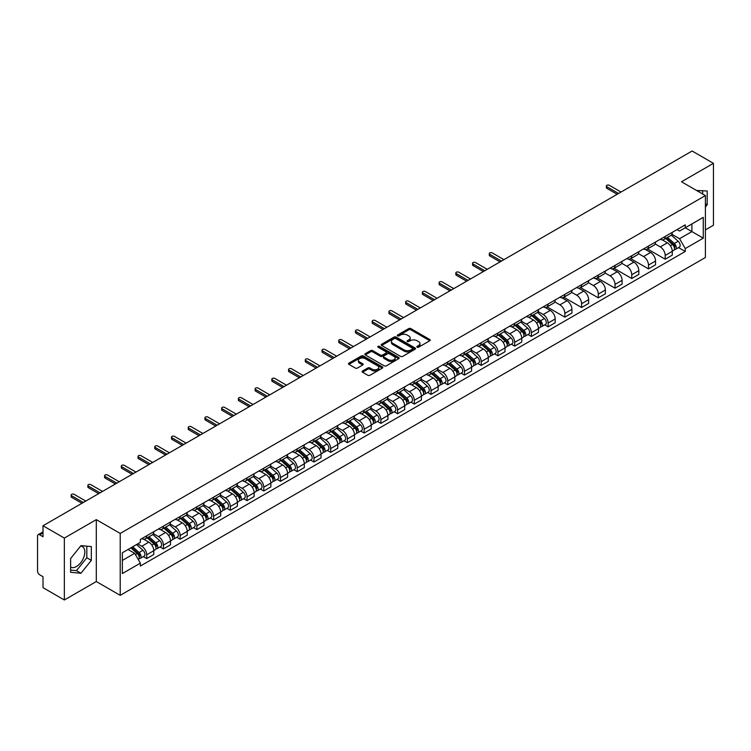 <?xml version="1.0" encoding="UTF-8"?>
<svg xmlns="http://www.w3.org/2000/svg" width="751" height="751" viewBox="0 0 751 751"><rect width="100%" height="100%" fill="white"/><g stroke="black" fill="none" stroke-linecap="round" stroke-linejoin="round"><path stroke-width="1.13" d="M417.134 347.197A1.042 0.601 0 0 0 418.607 347.197L429.788 340.738A1.493 0.864 0 0 0 430.22 340.137A1.493 0.864 0 0 0 429.788 339.527L410.844 328.591A1.493 0.864 0 0 0 408.741 328.591L397.551 335.049A1.042 0.601 0 0 0 399.025 335.894L400.48 335.059A4.759 2.751 0 0 1 407.211 335.059L408.788 335.969A4.759 2.751 0 0 1 410.187 337.912A4.759 2.751 0 0 1 408.788 339.865L407.342 340.701A1.042 0.601 0 0 0 408.816 341.545L410.262 340.71A4.759 2.751 0 0 1 417.002 340.71L418.579 341.621A4.759 2.751 0 0 1 419.969 343.564A4.759 2.751 0 0 1 418.579 345.507L417.134 346.342A1.042 0.601 0 0 0 417.134 347.197L417.134 346.342M696.628 190.51A11.828 6.825 -60 0 1 698.242 191.036A11.828 6.825 -60 0 1 699.5 192.172M80.639 546.061A11.828 6.825 -60 0 1 82.385 546.597A11.828 6.825 -60 0 1 84.196 556.078A11.828 6.825 -60 0 1 76.471 566.498A11.828 6.825 -60 0 1 70.622 567.127M362.536 371.003A1.493 0.864 0 0 0 362.104 371.604A1.493 0.864 0 0 0 362.536 372.214L367.849 375.284A1.493 0.864 0 0 0 369.952 375.284L382.372 368.112A1.493 0.864 0 0 0 382.813 367.511A1.493 0.864 0 0 0 382.372 366.901L363.428 355.965A1.493 0.864 0 0 0 361.325 355.965L348.905 363.137A1.493 0.864 0 0 0 348.473 363.737A1.493 0.864 0 0 0 348.905 364.348L355.326 368.056A1.493 0.864 0 0 0 357.429 368.056L362.752 364.986A1.493 0.864 0 0 0 363.184 364.376A1.493 0.864 0 0 0 362.752 363.766L359.56 361.935A3.98 2.3 0 0 1 358.396 360.311A3.98 2.3 0 0 1 360.855 358.18A3.98 2.3 0 0 1 365.193 358.678L377.669 365.878A3.98 2.3 0 0 1 378.833 367.511A3.98 2.3 0 0 1 376.373 369.633A3.98 2.3 0 0 1 372.036 369.135L369.952 367.934A1.493 0.864 0 0 0 367.849 367.934L362.536 371.003L362.536 372.214L367.849 369.173L367.849 367.934M120.216 533.445L96.306 519.636L64.351 538.082L43.014 525.766L692.112 151.017L713.45 163.333L681.495 181.78L705.405 195.579L120.216 533.445L120.216 595.346L705.405 257.49L705.405 195.579M400.583 356.387A1.493 0.864 0 0 0 402.686 356.387L415.106 349.215A1.493 0.864 0 0 0 415.538 348.614A1.493 0.864 0 0 0 415.106 348.004L396.162 337.068A1.493 0.864 0 0 0 394.059 337.068L381.639 344.24A1.493 0.864 0 0 0 381.198 344.84A1.493 0.864 0 0 0 381.639 345.451L400.583 356.387M378.42 347.422A1.042 0.601 0 0 1 379.48 347.572L379.48 346.333L398.743 357.448A1.493 0.864 0 0 1 399.175 358.058A1.493 0.864 0 0 1 398.743 358.668L386.324 365.84A1.493 0.864 0 0 1 384.221 365.84L365.277 354.894L365.277 353.683A1.493 0.864 0 0 0 364.836 354.294A1.493 0.864 0 0 0 365.277 354.894M365.277 353.683L370.59 350.614A1.493 0.864 0 0 1 372.693 350.614L380.372 355.054A1.493 0.864 0 0 0 382.484 355.054L386.005 353.017A1.493 0.864 0 0 0 386.446 352.407A1.493 0.864 0 0 0 386.005 351.797L378.006 347.178A1.042 0.601 0 0 1 379.48 346.333M64.351 538.082L64.351 599.983L43.014 587.667L43.014 576.712L39.69 574.797A3.032 1.755 -120 0 1 37.55 571.079L37.55 536.045A3.032 1.755 -120 0 1 38.179 534.656L43.014 531.858M705.405 229.881L713.45 225.234L713.45 163.333M64.351 599.983L96.306 581.537L120.216 595.346M43.014 525.766L43.014 536.721L39.69 534.806A3.032 1.755 -120 0 0 38.179 534.656M665.198 236.434A6.975 4.027 60 0 1 663.762 239.569L670.831 235.485A6.975 4.027 -120 0 0 672.276 232.35M655.163 243.953L660.27 246.901A6.975 4.027 60 0 1 665.198 255.443L672.276 251.36A6.975 4.027 -120 0 0 667.348 242.817L662.279 239.888M672.276 251.36L672.276 255.133L665.198 259.217L647.465 248.975M663.762 239.569A6.975 4.027 60 0 1 660.326 239.25M665.198 255.443L665.198 259.217M648.479 246.093A6.975 4.027 60 0 1 647.033 249.229L654.112 245.136A6.975 4.027 -120 0 0 655.548 242.01M630.737 258.635L648.479 268.877L655.548 264.793L655.548 261.01A6.975 4.027 -120 0 0 650.619 252.467L645.56 249.548M647.033 249.229A6.975 4.027 60 0 1 643.598 248.91M638.434 253.603L643.541 256.56A6.975 4.027 60 0 1 648.479 265.103L648.479 268.877M631.751 255.753A6.975 4.027 60 0 1 630.305 258.879L637.383 254.796A6.975 4.027 -120 0 0 638.829 251.669M614.008 268.285L631.751 278.527L638.829 274.444L638.829 270.67A6.975 4.027 -120 0 0 633.891 262.127L628.831 259.208M630.305 258.879A6.975 4.027 60 0 1 626.869 258.569M621.706 263.263L626.822 266.211A6.975 4.027 60 0 1 631.751 274.753L631.751 278.527M615.022 265.403A6.975 4.027 60 0 1 613.576 268.539L620.655 264.455A6.975 4.027 -120 0 0 622.1 261.32M597.289 277.945L615.022 288.187L622.1 284.103L622.1 280.33A6.975 4.027 -120 0 0 617.172 271.787L612.103 268.858M613.576 268.539A6.975 4.027 60 0 1 610.15 268.22M604.977 272.923L610.094 275.87A6.975 4.027 60 0 1 615.022 284.413L615.022 288.187M598.294 275.063A6.975 4.027 60 0 1 596.857 278.199L603.926 274.106A6.975 4.027 -120 0 0 605.372 270.98M580.561 287.605L598.303 297.847L605.372 293.763L605.372 289.98A6.975 4.027 -120 0 0 600.443 281.437L595.374 278.518M596.857 278.199A6.975 4.027 60 0 1 593.421 277.879M588.258 282.573L593.365 285.53A6.975 4.027 60 0 1 598.303 294.073L598.303 297.847M581.574 284.723A6.975 4.027 60 0 1 580.129 287.849L587.207 283.765A6.975 4.027 -120 0 0 588.653 280.639M563.832 297.255L581.574 307.497L588.653 303.413L588.653 299.64A6.975 4.027 -120 0 0 583.715 291.097L578.655 288.177M580.129 287.849A6.975 4.027 60 0 1 576.693 287.539M571.53 292.233L576.637 295.181A6.975 4.027 60 0 1 581.574 303.723L581.574 307.497M564.846 294.383A6.975 4.027 60 0 1 563.4 297.509L570.478 293.425A6.975 4.027 -120 0 0 571.924 290.29M547.103 306.915L564.846 317.157L571.924 313.073L571.924 309.299A6.975 4.027 -120 0 0 566.986 300.757L561.926 297.828M563.4 297.509A6.975 4.027 60 0 1 559.964 297.199M554.801 301.893L559.917 304.84A6.975 4.027 60 0 1 564.846 313.383L564.846 317.157M548.117 304.033A6.975 4.027 60 0 1 546.672 307.168L553.75 303.085A6.975 4.027 -120 0 0 555.196 299.949M544.728 324.854L548.117 326.816L555.196 322.733L555.196 318.95A6.975 4.027 -120 0 0 550.267 310.407L545.198 307.488M546.672 307.168A6.975 4.027 60 0 1 543.245 306.849M538.082 311.543L543.189 314.5A6.975 4.027 60 0 1 548.117 323.043L548.117 326.816M531.398 313.693A6.975 4.027 60 0 1 529.953 316.819L537.031 312.735A6.975 4.027 -120 0 0 538.467 309.609M528 334.514L531.398 336.467L538.467 332.383L538.467 328.609A6.975 4.027 -120 0 0 533.539 320.067L528.469 317.147M529.953 316.819A6.975 4.027 60 0 1 526.517 316.509M521.354 321.203L526.46 324.15A6.975 4.027 60 0 1 531.398 332.693L531.398 336.467M514.67 323.352A6.975 4.027 60 0 1 513.224 326.478L520.302 322.395A6.975 4.027 -120 0 0 521.748 319.259M511.271 344.165L514.67 346.127L521.748 342.043L521.748 338.269A6.975 4.027 -120 0 0 516.81 329.727L511.75 326.798M513.224 326.478A6.975 4.027 60 0 1 509.788 326.169M504.625 330.862L509.732 333.81A6.975 4.027 60 0 1 514.67 342.353L514.67 346.127M497.941 333.003A6.975 4.027 60 0 1 496.495 336.138L503.574 332.055A6.975 4.027 -120 0 0 505.019 328.919M494.552 353.824L497.941 355.786L505.019 351.703L505.019 347.92A6.975 4.027 -120 0 0 500.091 339.377L495.022 336.457M496.495 336.138A6.975 4.027 60 0 1 493.06 335.819M487.897 340.513L493.013 343.47A6.975 4.027 60 0 1 497.941 352.012L497.941 355.786M481.213 342.663A6.975 4.027 60 0 1 479.776 345.789L486.845 341.705A6.975 4.027 -120 0 0 488.291 338.579M477.824 363.484L481.213 365.437L488.291 361.353L488.291 357.579A6.975 4.027 -120 0 0 483.362 349.037L478.293 346.117M479.776 345.789A6.975 4.027 60 0 1 476.341 345.479M471.177 350.173L476.284 353.12A6.975 4.027 60 0 1 481.213 361.663L481.213 365.437M464.493 352.322A6.975 4.027 60 0 1 463.048 355.448L470.126 351.365A6.975 4.027 -120 0 0 471.562 348.229M461.095 373.134L464.493 375.096L471.572 371.013L471.572 367.239A6.975 4.027 -120 0 0 466.634 358.696L461.574 355.767M463.048 355.448A6.975 4.027 60 0 1 459.612 355.139M454.449 359.832L459.556 362.78A6.975 4.027 60 0 1 464.493 371.323L464.493 375.096M447.765 361.973A6.975 4.027 60 0 1 446.319 365.108L453.397 361.024A6.975 4.027 -120 0 0 454.843 357.889M444.376 382.794L447.765 384.756L454.843 380.673L454.843 376.889A6.975 4.027 -120 0 0 449.905 368.347L444.845 365.427M446.319 365.108A6.975 4.027 60 0 1 442.883 364.789M437.72 369.483L442.837 372.44A6.975 4.027 60 0 1 447.765 380.982L447.765 384.756M431.036 371.632A6.975 4.027 60 0 1 429.591 374.758L436.669 370.675A6.975 4.027 -120 0 0 438.115 367.549M427.648 392.454L431.036 394.406L438.115 390.323L438.115 386.549A6.975 4.027 -120 0 0 433.186 378.006L428.117 375.087M429.591 374.758A6.975 4.027 60 0 1 426.164 374.449M420.992 379.142L426.108 382.09A6.975 4.027 60 0 1 431.036 390.633L431.036 394.406M414.308 381.292A6.975 4.027 60 0 1 412.872 384.418L419.94 380.335A6.975 4.027 -120 0 0 421.386 377.199M410.919 402.114L414.317 404.066L421.386 399.983L421.386 396.209A6.975 4.027 -120 0 0 416.458 387.666L411.388 384.737M412.872 384.418A6.975 4.027 60 0 1 409.436 384.108M404.273 388.802L409.379 391.75A6.975 4.027 60 0 1 414.317 400.292L414.317 404.066M397.589 390.942A6.975 4.027 60 0 1 396.143 394.078L403.221 389.994A6.975 4.027 -120 0 0 404.667 386.859M394.191 411.764L397.589 413.726L404.667 409.642L404.667 405.859A6.975 4.027 -120 0 0 399.729 397.317L394.669 394.397M396.143 394.078A6.975 4.027 60 0 1 392.707 393.759M387.544 398.452L392.651 401.41A6.975 4.027 60 0 1 397.589 409.952L397.589 413.726M380.86 400.602A6.975 4.027 60 0 1 379.415 403.728L386.493 399.645A6.975 4.027 -120 0 0 387.938 396.519M377.471 421.424L380.86 423.386L387.938 419.293L387.938 415.519A6.975 4.027 -120 0 0 383.001 406.976L377.941 404.057M379.415 403.728A6.975 4.027 60 0 1 375.979 403.418M370.816 408.112L375.932 411.06A6.975 4.027 60 0 1 380.86 419.602L380.86 423.386M364.132 410.262A6.975 4.027 60 0 1 362.686 413.388L369.764 409.304A6.975 4.027 -120 0 0 371.21 406.169M360.743 431.083L364.132 433.036L371.21 428.952L371.21 425.179A6.975 4.027 -120 0 0 366.281 416.636L361.212 413.707M362.686 413.388A6.975 4.027 60 0 1 359.26 413.078M354.096 417.772L359.203 420.72A6.975 4.027 60 0 1 364.132 429.262L364.132 433.036M347.413 419.912A6.975 4.027 60 0 1 345.967 423.048L353.045 418.964A6.975 4.027 -120 0 0 354.481 415.829M344.014 440.734L347.413 442.696L354.481 438.612L354.481 434.829A6.975 4.027 -120 0 0 349.553 426.286L344.484 423.367M345.967 423.048A6.975 4.027 60 0 1 342.531 422.729M337.368 427.422L342.475 430.379A6.975 4.027 60 0 1 347.413 438.922L347.413 442.696M330.684 429.572A6.975 4.027 60 0 1 329.238 432.698L336.317 428.614A6.975 4.027 -120 0 0 337.762 425.488M327.286 450.393L330.684 452.355L337.762 448.263L337.762 444.489A6.975 4.027 -120 0 0 332.824 435.946L327.765 433.027M329.238 432.698A6.975 4.027 60 0 1 325.803 432.388M320.639 437.082L325.756 440.03A6.975 4.027 60 0 1 330.684 448.572L330.684 452.355M313.956 439.232A6.975 4.027 60 0 1 312.51 442.358L319.588 438.274A6.975 4.027 -120 0 0 321.034 435.139M310.567 460.053L313.956 462.006L321.034 457.922L321.034 454.148A6.975 4.027 -120 0 0 316.105 445.606L311.036 442.677M312.51 442.358A6.975 4.027 60 0 1 309.083 442.048M303.911 446.742L309.027 449.689A6.975 4.027 60 0 1 313.956 458.232L313.956 462.006M297.227 448.882A6.975 4.027 60 0 1 295.791 452.018L302.86 447.934A6.975 4.027 -120 0 0 304.305 444.799M293.838 469.704L297.227 471.666L304.305 467.582L304.305 463.799A6.975 4.027 -120 0 0 299.377 455.256L294.308 452.337M295.791 452.018A6.975 4.027 60 0 1 292.355 451.698M287.192 456.392L292.299 459.349A6.975 4.027 60 0 1 297.227 467.892L297.227 471.666M280.508 458.542A6.975 4.027 60 0 1 279.062 461.668L286.14 457.584A6.975 4.027 -120 0 0 287.577 454.458M277.11 479.363L280.508 481.325L287.586 477.232L287.586 473.459A6.975 4.027 -120 0 0 282.648 464.916L277.588 461.996M279.062 461.668A6.975 4.027 60 0 1 275.626 461.358M270.463 466.052L275.57 469A6.975 4.027 60 0 1 280.508 477.542L280.508 481.325M263.779 468.202A6.975 4.027 60 0 1 262.334 471.328L269.412 467.244A6.975 4.027 -120 0 0 270.858 464.109M260.39 489.023L263.779 490.976L270.858 486.892L270.858 483.118A6.975 4.027 -120 0 0 265.92 474.576L260.86 471.647M262.334 471.328A6.975 4.027 60 0 1 258.898 471.018M253.735 475.712L258.851 478.659A6.975 4.027 60 0 1 263.779 487.202L263.779 490.976M247.051 477.852A6.975 4.027 60 0 1 245.605 480.987L252.683 476.904A6.975 4.027 -120 0 0 254.129 473.768M243.662 498.673L247.051 500.635L254.129 496.552L254.129 492.769A6.975 4.027 -120 0 0 249.201 484.226L244.131 481.307M245.605 480.987A6.975 4.027 60 0 1 242.179 480.668M237.006 485.362L242.122 488.319A6.975 4.027 60 0 1 247.051 496.862L247.051 500.635M230.332 487.512A6.975 4.027 60 0 1 228.886 490.638L235.955 486.554A6.975 4.027 -120 0 0 237.4 483.428M226.933 508.333L230.332 510.295L237.4 506.202L237.4 502.428A6.975 4.027 -120 0 0 232.472 493.886L227.403 490.966M228.886 490.638A6.975 4.027 60 0 1 225.45 490.328M220.287 495.022L225.394 497.969A6.975 4.027 60 0 1 230.332 506.512L230.332 510.295M213.603 497.171A6.975 4.027 60 0 1 212.157 500.297L219.236 496.214A6.975 4.027 -120 0 0 220.681 493.078M210.205 517.993L213.603 519.945L220.681 515.862L220.681 512.088A6.975 4.027 -120 0 0 215.744 503.545L210.684 500.617M212.157 500.297A6.975 4.027 60 0 1 208.722 499.988M203.559 504.681L208.665 507.629A6.975 4.027 60 0 1 213.603 516.172L213.603 519.945M196.875 506.822A6.975 4.027 60 0 1 195.429 509.957L202.507 505.874A6.975 4.027 -120 0 0 203.953 502.738M193.486 527.643L196.875 529.605L203.953 525.522L203.953 521.738A6.975 4.027 -120 0 0 199.024 513.196L193.955 510.276M195.429 509.957A6.975 4.027 60 0 1 191.993 509.638M186.83 514.332L191.946 517.289A6.975 4.027 60 0 1 196.875 525.831L196.875 529.605M180.146 516.481A6.975 4.027 60 0 1 178.7 519.608L185.779 515.524A6.975 4.027 -120 0 0 187.224 512.398M176.757 537.303L180.146 539.265L187.224 535.172L187.224 531.398A6.975 4.027 -120 0 0 182.296 522.856L177.227 519.936M178.7 519.608A6.975 4.027 60 0 1 175.274 519.298M170.111 523.991L175.218 526.939A6.975 4.027 60 0 1 180.146 535.482L180.146 539.265M163.427 526.141A6.975 4.027 60 0 1 161.981 529.267L169.059 525.184A6.975 4.027 -120 0 0 170.496 522.048M160.029 546.963L163.427 548.915L170.496 544.832L170.496 541.058A6.975 4.027 -120 0 0 165.567 532.515L160.507 529.586M161.981 529.267A6.975 4.027 60 0 1 158.545 528.957M153.382 533.651L158.489 536.599A6.975 4.027 60 0 1 163.427 545.142L163.427 548.915M146.698 535.792A6.975 4.027 60 0 1 145.253 538.927L152.331 534.843A6.975 4.027 -120 0 0 153.777 531.708M143.3 556.613L146.698 558.575L153.777 554.491L153.777 550.708A6.975 4.027 -120 0 0 148.839 542.166L143.779 539.246M145.253 538.927A6.975 4.027 60 0 1 141.817 538.608M137.686 543.902L141.77 546.259A6.975 4.027 60 0 1 146.698 554.801L146.698 558.575M677.045 229.599L679.571 231.055L703.265 217.377L691.896 223.929L691.896 231.608L679.571 238.724L671.882 234.293M122.357 560.434L134.692 553.309L140.371 563.156L122.357 573.557L122.357 552.755L140.371 542.353L140.371 539.443L685.25 224.859L685.25 227.769L703.265 238.17L685.25 248.572L679.571 238.724M703.265 217.377L703.265 238.17M140.371 563.156L140.371 566.066L685.25 251.482L685.25 248.572M705.405 207.004L707.179 204.798L707.179 191.007L696.534 190.454M96.306 519.636L96.306 581.537M70.622 572.309L80.977 573.238L91.322 560.368L91.322 546.568L80.977 545.648L70.622 558.519L70.622 572.309M134.692 553.309L128.046 549.479M678.538 247.605L685.25 251.482M702.673 194.002L702.673 190.604M705.405 203.784L707.179 204.798M70.622 570.112L76.471 570.638L86.816 557.768L86.816 546.165M76.471 570.638L80.977 573.238M86.816 557.768L91.322 560.368M417.547 347.347L418.579 346.746A4.759 2.751 0 0 0 419.969 344.803L419.969 343.564M410.187 337.912L410.187 339.152A4.759 2.751 0 0 1 408.788 341.095L407.755 341.696M429.769 340.757L410.844 329.83A1.493 0.864 0 0 0 408.741 329.83L397.974 336.044M415.087 349.234L396.162 338.307A1.493 0.864 0 0 0 394.059 338.307L381.658 345.46L381.639 344.24M412.477 349.037A1.042 0.601 0 0 0 412.477 348.182L395.843 338.588A1.042 0.601 0 0 0 394.369 338.588L392.848 339.461A4.759 2.751 0 0 0 391.449 341.414A4.759 2.751 0 0 0 392.848 343.357L404.216 349.919A4.759 2.751 0 0 0 410.947 349.919L412.477 349.037L412.477 350.276A1.042 0.601 0 0 0 412.778 349.844L412.778 348.614M391.449 341.414L391.449 342.644A4.759 2.751 0 0 0 392.848 344.596L392.848 343.357M412.477 350.276L410.947 351.158A4.759 2.751 0 0 1 404.216 351.158L392.848 344.596M365.296 354.913L370.59 351.853L370.59 350.614M386.446 352.407L386.446 353.646A1.493 0.864 0 0 1 386.005 354.256L382.484 356.293A1.493 0.864 0 0 1 380.372 356.293L372.693 351.853A1.493 0.864 0 0 0 370.59 351.853M379.48 347.572L398.715 358.678M388.351 359.654A3.98 2.3 0 0 0 392.689 360.151A3.98 2.3 0 0 0 395.148 358.03A3.98 2.3 0 0 0 393.975 356.406L389.581 353.862A1.493 0.864 0 0 0 387.478 353.862L383.949 355.899A1.493 0.864 0 0 0 383.517 356.509A1.493 0.864 0 0 0 383.949 357.119L388.351 359.654L388.351 360.893A3.98 2.3 0 0 0 392.689 361.391A3.98 2.3 0 0 0 395.148 359.269L395.148 358.03M383.517 356.509L383.517 357.748A1.493 0.864 0 0 0 383.949 358.358L383.949 357.119M388.351 360.893L383.949 358.358M378.833 367.511L378.833 368.741A3.98 2.3 0 0 1 376.373 370.872A3.98 2.3 0 0 1 372.036 370.374L369.952 369.173A1.493 0.864 0 0 0 367.849 369.173M358.396 360.311L358.396 361.541A3.98 2.3 0 0 0 359.56 363.174L359.56 361.935M362.752 363.766L362.752 364.986L359.56 363.174M382.372 366.901L382.372 368.112L363.428 357.204A1.493 0.864 0 0 0 361.325 357.204L348.924 364.357M665.686 238.452L672.502 244.535A3.793 2.187 60 0 1 673.694 250.402L672.276 251.219M665.865 238.621L669.075 240.47M666.372 238.058L673.957 244.826A1.821 1.051 60 0 1 674.529 247.642A1.821 1.051 60 0 1 674.36 247.708M667.508 237.4L674.323 243.484A3.793 2.187 60 0 1 675.515 249.351A3.793 2.187 60 0 1 674.37 249.473M671.31 235.119L678.181 241.259A3.793 2.187 60 0 1 679.373 247.117L675.515 249.351M617.172 194.284L606.874 188.341A1.746 1.004 180 0 1 606.367 187.628L606.367 186.023A1.746 1.004 -0 0 0 606.874 186.727L618.561 193.476M621.03 192.059L609.343 185.309A1.746 1.004 -0 0 0 607.437 185.093A1.746 1.004 -0 0 0 606.367 186.023M531.877 315.711L538.692 321.794A3.793 2.187 60 0 1 539.885 327.652L538.467 328.469M532.055 315.871L535.266 317.72M532.562 315.317L540.147 322.076A1.821 1.051 60 0 1 540.72 324.892A1.821 1.051 60 0 1 540.551 324.958M533.698 314.66L540.513 320.743A3.793 2.187 60 0 1 541.706 326.601A3.793 2.187 60 0 1 540.56 326.723M537.5 312.378L544.372 318.508A3.793 2.187 60 0 1 545.564 324.376L541.706 326.601M515.148 325.361L521.964 331.444A3.793 2.187 60 0 1 523.156 337.312L521.748 338.128M515.336 325.53L518.537 327.38M515.843 324.967L523.428 331.735A1.821 1.051 60 0 1 523.991 334.552A1.821 1.051 60 0 1 523.832 334.617M516.979 324.31L523.794 330.393A3.793 2.187 60 0 1 524.977 336.26A3.793 2.187 60 0 1 523.832 336.382M520.772 322.029L527.653 328.168A3.793 2.187 60 0 1 528.845 334.026L524.977 336.26M498.429 335.021L505.245 341.104A3.793 2.187 60 0 1 506.427 346.962L505.019 347.779M498.608 335.181L501.818 337.039M499.115 334.627L506.7 341.395A1.821 1.051 60 0 1 507.272 344.202A1.821 1.051 60 0 1 507.103 344.268M500.25 333.97L507.066 340.053A3.793 2.187 60 0 1 508.258 345.911A3.793 2.187 60 0 1 507.113 346.033M504.052 331.689L510.924 337.819A3.793 2.187 60 0 1 512.116 343.686L508.258 345.911M481.701 344.681L488.516 350.764A3.793 2.187 60 0 1 489.708 356.622L488.291 357.438M481.879 344.84L485.09 346.69M482.386 344.287L489.971 351.046A1.821 1.051 60 0 1 490.544 353.862A1.821 1.051 60 0 1 490.375 353.928M483.522 343.629L490.337 349.713A3.793 2.187 60 0 1 491.529 355.57A3.793 2.187 60 0 1 490.384 355.692M487.324 341.348L494.196 347.478A3.793 2.187 60 0 1 495.388 353.345L491.529 355.57M464.972 354.331L471.788 360.414A3.793 2.187 60 0 1 472.98 366.281L471.562 367.098M465.151 354.5L468.361 356.35M465.658 353.937L473.243 360.705A1.821 1.051 60 0 1 473.815 363.522A1.821 1.051 60 0 1 473.656 363.587M466.793 353.28L473.609 359.363A3.793 2.187 60 0 1 474.801 365.23A3.793 2.187 60 0 1 473.656 365.352M470.595 350.999L477.476 357.138A3.793 2.187 60 0 1 478.659 362.996L474.801 365.23M448.244 363.991L455.068 370.074A3.793 2.187 60 0 1 456.251 375.932L454.843 376.749M448.431 364.151L451.633 366.009M448.938 363.597L456.524 370.365A1.821 1.051 60 0 1 457.087 373.172A1.821 1.051 60 0 1 456.927 373.238M450.074 362.94L456.89 369.023A3.793 2.187 60 0 1 458.072 374.88A3.793 2.187 60 0 1 456.927 375.002M453.867 360.658L460.748 366.798A3.793 2.187 60 0 1 461.94 372.656L458.072 374.88M431.525 373.651L438.34 379.734A3.793 2.187 60 0 1 439.532 385.592L438.115 386.408M431.703 373.81L434.913 375.66M432.21 373.256L439.795 380.015A1.821 1.051 60 0 1 440.368 382.832A1.821 1.051 60 0 1 440.199 382.897M433.346 372.599L440.161 378.682A3.793 2.187 60 0 1 441.353 384.54A3.793 2.187 60 0 1 440.208 384.662M437.148 370.318L444.019 376.448A3.793 2.187 60 0 1 445.212 382.315L441.353 384.54M414.796 383.301L421.611 389.384A3.793 2.187 60 0 1 422.804 395.251L421.386 396.068M414.974 383.47L418.185 385.319M415.481 382.907L423.066 389.675A1.821 1.051 60 0 1 423.639 392.491A1.821 1.051 60 0 1 423.47 392.557M416.617 382.25L423.433 388.333A3.793 2.187 60 0 1 424.625 394.2A3.793 2.187 60 0 1 423.48 394.322M420.419 379.968L427.291 386.108A3.793 2.187 60 0 1 428.483 391.966L424.625 394.2M398.068 392.961L404.883 399.044A3.793 2.187 60 0 1 406.075 404.902L404.658 405.718M398.255 393.12L401.456 394.979M398.762 392.566L406.338 399.335A1.821 1.051 60 0 1 406.911 402.142A1.821 1.051 60 0 1 406.751 402.207M399.889 391.909L406.713 397.992A3.793 2.187 60 0 1 407.896 403.85A3.793 2.187 60 0 1 406.751 403.972M403.691 389.628L410.572 395.768A3.793 2.187 60 0 1 411.755 401.625L407.896 403.85M381.348 402.62L388.164 408.704A3.793 2.187 60 0 1 389.347 414.561L387.938 415.378M381.527 402.78L384.737 404.629M382.034 402.226L389.619 408.985A1.821 1.051 60 0 1 390.191 411.801A1.821 1.051 60 0 1 390.022 411.867M383.17 401.569L389.985 407.652A3.793 2.187 60 0 1 391.177 413.51A3.793 2.187 60 0 1 390.032 413.632M386.972 399.288L393.843 405.418A3.793 2.187 60 0 1 395.035 411.285L391.177 413.51M364.62 412.271L371.435 418.354A3.793 2.187 60 0 1 372.627 424.221L371.21 425.038M364.798 412.44L368.009 414.289M365.305 411.877L372.89 418.645A1.821 1.051 60 0 1 373.463 421.461A1.821 1.051 60 0 1 373.294 421.527M366.441 411.219L373.256 417.303A3.793 2.187 60 0 1 374.449 423.17A3.793 2.187 60 0 1 373.303 423.292M370.243 408.938L377.115 415.078A3.793 2.187 60 0 1 378.307 420.935L374.449 423.17M347.891 421.931L354.707 428.014A3.793 2.187 60 0 1 355.899 433.871L354.481 434.688M348.07 422.09L351.28 423.949M348.577 421.536L356.162 428.305A1.821 1.051 60 0 1 356.734 431.112A1.821 1.051 60 0 1 356.565 431.177M349.713 420.879L356.528 426.962A3.793 2.187 60 0 1 357.72 432.82A3.793 2.187 60 0 1 356.575 432.942M353.514 418.598L360.386 424.737A3.793 2.187 60 0 1 361.578 430.595L357.72 432.82M331.163 431.59L337.978 437.673A3.793 2.187 60 0 1 339.17 443.531L337.762 444.348M331.351 431.75L334.552 433.599M331.858 431.196L339.443 437.955A1.821 1.051 60 0 1 340.006 440.771A1.821 1.051 60 0 1 339.846 440.837M332.993 430.539L339.809 436.622A3.793 2.187 60 0 1 340.992 442.48A3.793 2.187 60 0 1 339.846 442.602M336.786 428.258L343.667 434.388A3.793 2.187 60 0 1 344.859 440.255L340.992 442.48M314.444 441.241L321.259 447.324A3.793 2.187 60 0 1 322.442 453.191L321.034 454.008M314.622 441.41L317.833 443.259M315.129 440.846L322.714 447.615A1.821 1.051 60 0 1 323.287 450.431A1.821 1.051 60 0 1 323.118 450.497M316.265 440.189L323.08 446.272A3.793 2.187 60 0 1 324.272 452.14A3.793 2.187 60 0 1 323.127 452.262M320.067 437.908L326.938 444.048A3.793 2.187 60 0 1 328.131 449.905L324.272 452.14M500.091 261.883L489.793 255.941A1.746 1.004 180 0 1 489.286 255.227L489.286 253.613A1.746 1.004 -0 0 0 489.793 254.326L501.48 261.076M503.949 259.649L492.262 252.899A1.746 1.004 -0 0 0 490.356 252.683A1.746 1.004 -0 0 0 489.286 253.613M483.362 271.533L473.064 265.591A1.746 1.004 180 0 1 472.557 264.878L472.557 263.272A1.746 1.004 -0 0 0 473.064 263.986L484.752 270.735M487.221 269.309L475.533 262.559A1.746 1.004 -0 0 0 473.637 262.343A1.746 1.004 -0 0 0 472.557 263.272M466.634 281.193L456.345 275.251A1.746 1.004 180 0 1 455.829 274.537L455.829 272.932A1.746 1.004 -0 0 0 456.345 273.636L468.033 280.386M470.492 278.968L458.805 272.219A1.746 1.004 -0 0 0 456.908 272.003A1.746 1.004 -0 0 0 455.829 272.932M449.905 290.853L439.617 284.911A1.746 1.004 180 0 1 439.11 284.197L439.11 282.583A1.746 1.004 -0 0 0 439.617 283.296L451.304 290.046M453.773 288.619L442.086 281.869A1.746 1.004 -0 0 0 440.18 281.653A1.746 1.004 -0 0 0 439.11 282.583M433.186 300.503L422.888 294.561A1.746 1.004 180 0 1 422.381 293.848L422.381 292.242A1.746 1.004 -0 0 0 422.888 292.956L434.576 299.705M437.044 298.278L425.357 291.529A1.746 1.004 -0 0 0 423.451 291.313A1.746 1.004 -0 0 0 422.381 292.242M416.458 310.163L406.16 304.221A1.746 1.004 180 0 1 405.653 303.507L405.653 301.902A1.746 1.004 -0 0 0 406.16 302.606L417.847 309.356M420.316 307.938L408.628 301.189A1.746 1.004 -0 0 0 406.732 300.973A1.746 1.004 -0 0 0 405.653 301.902M399.729 319.823L389.44 313.88A1.746 1.004 180 0 1 388.924 313.167L388.924 311.552A1.746 1.004 -0 0 0 389.44 312.266L401.128 319.015M403.587 317.589L391.9 310.848A1.746 1.004 -0 0 0 390.004 310.623A1.746 1.004 -0 0 0 388.924 311.552M383.001 329.473L372.712 323.531A1.746 1.004 180 0 1 372.205 322.817L372.205 321.212A1.746 1.004 -0 0 0 372.712 321.926L384.399 328.675M386.868 327.248L375.181 320.499A1.746 1.004 -0 0 0 373.275 320.283A1.746 1.004 -0 0 0 372.205 321.212M366.281 339.133L355.983 333.191A1.746 1.004 180 0 1 355.476 332.477L355.476 330.872A1.746 1.004 -0 0 0 355.983 331.585L367.671 338.325M370.14 336.908L358.452 330.158A1.746 1.004 -0 0 0 356.556 329.942A1.746 1.004 -0 0 0 355.476 330.872M349.553 348.793L339.264 342.85A1.746 1.004 180 0 1 338.748 342.137L338.748 340.522A1.746 1.004 -0 0 0 339.264 341.236L350.942 347.985M353.411 346.558L341.724 339.818A1.746 1.004 -0 0 0 339.827 339.593A1.746 1.004 -0 0 0 338.748 340.522M332.824 358.443L322.536 352.501A1.746 1.004 180 0 1 322.019 351.787L322.019 350.182A1.746 1.004 -0 0 0 322.536 350.895L334.223 357.645M336.683 356.218L325.005 349.468A1.746 1.004 -0 0 0 323.099 349.253A1.746 1.004 -0 0 0 322.019 350.182M316.105 368.103L305.807 362.16A1.746 1.004 180 0 1 305.3 361.447L305.3 359.842A1.746 1.004 -0 0 0 305.807 360.555L317.495 367.295M319.964 365.878L308.276 359.128A1.746 1.004 -0 0 0 306.37 358.912A1.746 1.004 -0 0 0 305.3 359.842M299.377 377.762L289.079 371.82A1.746 1.004 180 0 1 288.572 371.107L288.572 369.492A1.746 1.004 -0 0 0 289.079 370.205L300.766 376.955M303.235 375.528L291.548 368.788A1.746 1.004 -0 0 0 289.651 368.563A1.746 1.004 -0 0 0 288.572 369.492M282.648 387.413L272.36 381.47A1.746 1.004 180 0 1 271.843 380.757L271.843 379.152A1.746 1.004 -0 0 0 272.36 379.865L284.047 386.615M286.506 385.188L274.819 378.438A1.746 1.004 -0 0 0 272.923 378.222A1.746 1.004 -0 0 0 271.843 379.152M265.92 397.072L255.631 391.13A1.746 1.004 180 0 1 255.124 390.417L255.124 388.811A1.746 1.004 -0 0 0 255.631 389.525L267.318 396.265M269.787 394.848L258.1 388.098A1.746 1.004 -0 0 0 256.194 387.882A1.746 1.004 -0 0 0 255.124 388.811M297.715 450.9L304.53 456.983A3.793 2.187 60 0 1 305.723 462.841L304.305 463.658M297.894 451.06L301.104 452.919M298.4 450.506L305.986 457.275A1.821 1.051 60 0 1 306.558 460.081A1.821 1.051 60 0 1 306.389 460.147M299.536 449.849L306.352 455.932A3.793 2.187 60 0 1 307.544 461.79A3.793 2.187 60 0 1 306.399 461.912M303.338 447.568L310.21 453.707A3.793 2.187 60 0 1 311.402 459.565L307.544 461.79M249.201 406.732L238.902 400.79A1.746 1.004 180 0 1 238.396 400.076L238.396 398.462A1.746 1.004 -0 0 0 238.902 399.175L250.59 405.925M253.059 404.498L241.371 397.758A1.746 1.004 -0 0 0 239.475 397.532A1.746 1.004 -0 0 0 238.396 398.462M280.987 460.56L287.802 466.643A3.793 2.187 60 0 1 288.994 472.501L287.577 473.318M281.165 460.72L284.376 462.569M281.672 460.166L289.257 466.925A1.821 1.051 60 0 1 289.83 469.741A1.821 1.051 60 0 1 289.67 469.807M282.808 459.509L289.623 465.592A3.793 2.187 60 0 1 290.815 471.45A3.793 2.187 60 0 1 289.67 471.572M286.61 457.228L293.491 463.358A3.793 2.187 60 0 1 294.674 469.225L290.815 471.45M232.472 416.383L222.183 410.44A1.746 1.004 180 0 1 221.667 409.727L221.667 408.122A1.746 1.004 -0 0 0 222.183 408.835L233.861 415.585M236.33 414.158L224.643 407.408A1.746 1.004 -0 0 0 222.747 407.192A1.746 1.004 -0 0 0 221.667 408.122M264.268 470.22L271.083 476.294A3.793 2.187 60 0 1 272.266 482.161L270.858 482.977M264.446 470.379L267.647 472.229M264.953 469.816L272.538 476.585A1.821 1.051 60 0 1 273.101 479.401A1.821 1.051 60 0 1 272.942 479.467M266.089 469.159L272.904 475.242A3.793 2.187 60 0 1 274.087 481.109A3.793 2.187 60 0 1 272.951 481.231M269.881 466.878L276.762 473.017A3.793 2.187 60 0 1 277.954 478.875L274.087 481.109M215.744 426.042L205.455 420.1A1.746 1.004 180 0 1 204.939 419.387L204.939 417.781A1.746 1.004 -0 0 0 205.455 418.495L217.142 425.235M219.602 423.817L207.914 417.068A1.746 1.004 -0 0 0 206.018 416.852A1.746 1.004 -0 0 0 204.939 417.781M247.539 479.87L254.354 485.953A3.793 2.187 60 0 1 255.547 491.811L254.129 492.628M247.717 480.03L250.928 481.889M248.224 479.476L255.809 486.244A1.821 1.051 60 0 1 256.382 489.051A1.821 1.051 60 0 1 256.213 489.126M249.36 478.819L256.175 484.902A3.793 2.187 60 0 1 257.368 490.76A3.793 2.187 60 0 1 256.222 490.882M253.162 476.538L260.034 482.677A3.793 2.187 60 0 1 261.226 488.535L257.368 490.76M199.015 435.702L188.726 429.76A1.746 1.004 180 0 1 188.219 429.046L188.219 427.432A1.746 1.004 -0 0 0 188.726 428.145L200.414 434.895M202.883 433.468L191.195 426.728A1.746 1.004 -0 0 0 189.29 426.502A1.746 1.004 -0 0 0 188.219 427.432M230.81 489.53L237.626 495.613A3.793 2.187 60 0 1 238.818 501.471L237.4 502.288M230.989 489.69L234.199 491.539M231.496 489.136L239.081 495.895A1.821 1.051 60 0 1 239.653 498.711A1.821 1.051 60 0 1 239.485 498.777M232.632 488.479L239.447 494.562A3.793 2.187 60 0 1 240.639 500.419A3.793 2.187 60 0 1 239.494 500.542M236.434 486.197L243.305 492.327A3.793 2.187 60 0 1 244.497 498.195L240.639 500.419M182.296 445.352L171.998 439.41A1.746 1.004 180 0 1 171.491 438.697L171.491 437.091A1.746 1.004 -0 0 0 171.998 437.805L183.685 444.554M186.154 443.128L174.467 436.378A1.746 1.004 -0 0 0 172.57 436.162A1.746 1.004 -0 0 0 171.491 437.091M214.082 499.19L220.897 505.263A3.793 2.187 60 0 1 222.089 511.131L220.672 511.947M214.27 499.349L217.471 501.199M214.777 498.786L222.352 505.554A1.821 1.051 60 0 1 222.925 508.371A1.821 1.051 60 0 1 222.765 508.436M215.903 498.129L222.728 504.212A3.793 2.187 60 0 1 223.911 510.079A3.793 2.187 60 0 1 222.765 510.201M219.705 495.848L226.586 501.987A3.793 2.187 60 0 1 227.769 507.845L223.911 510.079M165.567 455.012L155.279 449.07A1.746 1.004 180 0 1 154.762 448.356L154.762 446.751A1.746 1.004 -0 0 0 155.279 447.465L166.966 454.205M169.426 452.787L157.738 446.038A1.746 1.004 -0 0 0 155.842 445.822A1.746 1.004 -0 0 0 154.762 446.751M197.363 508.84L204.178 514.923A3.793 2.187 60 0 1 205.361 520.781L203.953 521.598M197.541 509L200.752 510.858M198.048 508.446L205.633 515.214A1.821 1.051 60 0 1 206.206 518.03A1.821 1.051 60 0 1 206.037 518.096M199.184 507.789L205.999 513.872A3.793 2.187 60 0 1 207.192 519.73A3.793 2.187 60 0 1 206.046 519.852M202.986 505.507L209.858 511.647A3.793 2.187 60 0 1 211.05 517.505L207.192 519.73M148.839 464.672L138.55 458.73A1.746 1.004 180 0 1 138.034 458.016L138.034 456.401A1.746 1.004 -0 0 0 138.55 457.115L150.238 463.865M152.697 462.438L141.019 455.697A1.746 1.004 -0 0 0 139.113 455.472A1.746 1.004 -0 0 0 138.034 456.401M180.634 518.5L187.45 524.583A3.793 2.187 60 0 1 188.642 530.441L187.224 531.257M180.813 518.659L184.023 520.509M181.32 518.106L188.905 524.865A1.821 1.051 60 0 1 189.477 527.681A1.821 1.051 60 0 1 189.308 527.746M182.455 517.448L189.271 523.531A3.793 2.187 60 0 1 190.463 529.389A3.793 2.187 60 0 1 189.318 529.511M186.257 515.167L193.129 521.297A3.793 2.187 60 0 1 194.321 527.164L190.463 529.389M132.12 474.322L121.822 468.38A1.746 1.004 180 0 1 121.315 467.676L121.315 466.061A1.746 1.004 -0 0 0 121.822 466.775L133.509 473.524M135.978 472.097L124.291 465.348A1.746 1.004 -0 0 0 122.385 465.132A1.746 1.004 -0 0 0 121.315 466.061M163.906 528.16L170.721 534.233A3.793 2.187 60 0 1 171.913 540.1L170.496 540.917M164.084 528.319L167.295 530.168M164.591 527.756L172.176 534.524A1.821 1.051 60 0 1 172.749 537.341A1.821 1.051 60 0 1 172.58 537.406M165.727 527.099L172.542 533.182A3.793 2.187 60 0 1 173.734 539.049A3.793 2.187 60 0 1 172.589 539.171M169.529 524.818L176.41 530.957A3.793 2.187 60 0 1 177.593 536.815L173.734 539.049M115.391 483.982L105.093 478.04A1.746 1.004 180 0 1 104.586 477.326L104.586 475.721A1.746 1.004 -0 0 0 105.093 476.434L116.781 483.175M119.249 481.757L107.562 475.007A1.746 1.004 -0 0 0 105.666 474.792A1.746 1.004 -0 0 0 104.586 475.721M147.177 537.81L153.993 543.893A3.793 2.187 60 0 1 155.185 549.751L153.777 550.567M147.365 537.969L150.566 539.828M147.872 537.416L155.457 544.184A1.821 1.051 60 0 1 156.02 547A1.821 1.051 60 0 1 155.861 547.066M149.008 536.758L155.823 542.842A3.793 2.187 60 0 1 157.006 548.699A3.793 2.187 60 0 1 155.861 548.821M152.8 534.477L159.681 540.617A3.793 2.187 60 0 1 160.874 546.475L157.006 548.699M98.663 493.642L88.374 487.699A1.746 1.004 180 0 1 87.858 486.986L87.858 485.371A1.746 1.004 -0 0 0 88.374 486.085L100.061 492.834M102.521 491.407L90.833 484.667A1.746 1.004 -0 0 0 88.937 484.442A1.746 1.004 -0 0 0 87.858 485.371M130.871 547.836L137.273 553.553A3.793 2.187 60 0 1 138.456 559.411L138.278 559.523M130.937 547.808L133.847 549.479M131.556 547.441L138.728 553.834A1.821 1.051 60 0 1 139.301 556.651A1.821 1.051 60 0 1 139.132 556.716M132.692 546.784L139.095 552.501A3.793 2.187 60 0 1 140.287 558.359A3.793 2.187 60 0 1 139.142 558.481M136.551 544.559L142.953 550.267A3.793 2.187 60 0 1 144.145 556.134L140.287 558.359M81.934 503.292L71.645 497.35A1.746 1.004 180 0 1 71.138 496.646L71.138 495.031A1.746 1.004 -0 0 0 71.645 495.744L83.333 502.494M85.802 501.067L74.114 494.318A1.746 1.004 -0 0 0 72.209 494.102A1.746 1.004 -0 0 0 71.138 495.031M163.427 545.142L170.496 541.058M180.146 535.482L187.224 531.398M196.875 525.831L203.953 521.738M213.603 516.172L220.681 512.088M230.332 506.512L237.4 502.428M247.051 496.862L254.129 492.769M263.779 487.202L270.858 483.118M280.508 477.542L287.586 473.459M297.227 467.892L304.305 463.799M313.956 458.232L321.034 454.148M330.684 448.572L337.762 444.489M347.413 438.922L354.481 434.829M364.132 429.262L371.21 425.179M380.86 419.602L387.938 415.519M397.589 409.952L404.667 405.859M414.317 400.292L421.386 396.209M431.036 390.633L438.115 386.549M447.765 380.982L454.843 376.889M464.493 371.323L471.572 367.239M481.213 361.663L488.291 357.579M497.941 352.012L505.019 347.92M514.67 342.353L521.748 338.269M531.398 332.693L538.467 328.609M548.117 323.043L555.196 318.95M564.846 313.383L571.924 309.299M581.574 303.723L588.653 299.64M598.303 294.073L605.372 289.98M615.022 284.413L622.1 280.33M631.751 274.753L638.829 270.67M648.479 265.103L655.548 261.01M146.698 554.801L153.777 550.708M141.77 546.259L148.839 542.166M158.489 536.599L165.567 532.515M175.218 526.939L182.296 522.856M191.946 517.289L199.024 513.196M208.665 507.629L215.744 503.545M225.394 497.969L232.472 493.886M242.122 488.319L249.201 484.226M258.851 478.659L265.92 474.576M275.57 469L282.648 464.916M292.299 459.349L299.377 455.256M309.027 449.689L316.105 445.606M325.756 440.03L332.824 435.946M342.475 430.379L349.553 426.286M359.203 420.72L366.281 416.636M375.932 411.06L383.001 406.976M392.651 401.41L399.729 397.317M409.379 391.75L416.458 387.666M426.108 382.09L433.186 378.006M442.837 372.44L449.905 368.347M459.556 362.78L466.634 358.696M476.284 353.12L483.362 349.037M493.013 343.47L500.091 339.377M509.732 333.81L516.81 329.727M526.46 324.15L533.539 320.067M543.189 314.5L550.267 310.407M559.917 304.84L566.986 300.757M576.637 295.181L583.715 291.097M593.365 285.53L600.443 281.437M610.094 275.87L617.172 271.787M626.822 266.211L633.891 262.127M643.541 256.56L650.619 252.467M660.27 246.901L667.348 242.817M43.014 532.881L39.69 534.806M418.579 346.746L418.579 345.507M407.342 341.545L407.342 340.701M408.788 341.095L408.788 339.865M397.551 335.894L397.551 335.049M408.741 329.83L408.741 328.591M410.844 329.83L410.844 328.591M429.788 340.738L429.788 339.527M394.059 338.307L394.059 337.068M396.162 338.307L396.162 337.068M415.106 349.215L415.106 348.004M404.216 351.158L404.216 349.919M410.947 351.158L410.947 349.919M372.693 351.853L372.693 350.614M380.372 356.293L380.372 355.054M382.484 356.293L382.484 355.054M386.005 354.256L386.005 353.017M398.743 358.668L398.743 357.448M369.952 369.173L369.952 367.934M372.036 370.374L372.036 369.135M348.905 364.348L348.905 363.137M361.325 357.204L361.325 355.965M363.428 357.204L363.428 355.965M672.502 244.535L670.38 245.765M674.905 246.807L674.22 247.201M678.181 241.259L674.323 243.484M606.874 186.727L606.874 188.341M538.692 321.794L536.571 323.014M541.096 324.056L540.41 324.451M544.372 318.508L540.513 320.743M521.964 331.444L519.842 332.674M524.376 333.716L523.691 334.111M527.653 328.168L523.794 330.393M505.245 341.104L503.114 342.334M507.648 343.376L506.963 343.77M510.924 337.819L507.066 340.053M488.516 350.764L486.395 351.984M490.919 353.026L490.234 353.421M494.196 347.478L490.337 349.713M471.788 360.414L469.666 361.644M474.191 362.686L473.515 363.08M477.476 357.138L473.609 359.363M455.068 370.074L452.937 371.304M457.472 372.346L456.786 372.74M460.748 366.798L456.89 369.023M438.34 379.734L436.209 380.954M440.743 381.996L440.058 382.39M444.019 376.448L440.161 378.682M421.611 389.384L419.49 390.614M424.015 391.656L423.329 392.05M427.291 386.108L423.433 388.333M404.883 399.044L402.761 400.274M407.286 401.316L406.61 401.71M410.572 395.768L406.713 397.992M388.164 408.704L386.033 409.924M390.567 410.966L389.882 411.36M393.843 405.418L389.985 407.652M371.435 418.354L369.314 419.584M373.838 420.626L373.153 421.02M377.115 415.078L373.256 417.303M354.707 428.014L352.585 429.243M357.11 430.285L356.425 430.68M360.386 424.737L356.528 426.962M337.978 437.673L335.857 438.894M340.391 439.936L339.705 440.33M343.667 434.388L339.809 436.622M321.259 447.324L319.128 448.554M323.662 449.596L322.977 449.99M326.938 444.048L323.08 446.272M489.793 254.326L489.793 255.941M473.064 263.986L473.064 265.591M456.345 273.636L456.345 275.251M439.617 283.296L439.617 284.911M422.888 292.956L422.888 294.561M406.16 302.606L406.16 304.221M389.44 312.266L389.44 313.88M372.712 321.926L372.712 323.531M355.983 331.585L355.983 333.191M339.264 341.236L339.264 342.85M322.536 350.895L322.536 352.501M305.807 360.555L305.807 362.16M289.079 370.205L289.079 371.82M272.36 379.865L272.36 381.47M255.631 389.525L255.631 391.13M304.53 456.983L302.409 458.213M306.934 459.255L306.248 459.65M310.21 453.707L306.352 455.932M238.902 399.175L238.902 400.79M287.802 466.643L285.68 467.864M290.205 468.906L289.529 469.3M293.491 463.358L289.623 465.592M222.183 408.835L222.183 410.44M271.083 476.294L268.952 477.523M273.486 478.565L272.801 478.96M276.762 473.017L272.904 475.242M205.455 418.495L205.455 420.1M254.354 485.953L252.223 487.183M256.758 488.225L256.072 488.619M260.034 482.677L256.175 484.902M188.726 428.145L188.726 429.76M237.626 495.613L235.504 496.833M240.029 497.875L239.344 498.27M243.305 492.327L239.447 494.562M171.998 437.805L171.998 439.41M220.897 505.263L218.776 506.493M223.3 507.535L222.625 507.929M226.586 501.987L222.728 504.212M155.279 447.465L155.279 449.07M204.178 514.923L202.047 516.153M206.581 517.195L205.896 517.589M209.858 511.647L205.999 513.872M138.55 457.115L138.55 458.73M187.45 524.583L185.328 525.803M189.853 526.845L189.168 527.24M193.129 521.297L189.271 523.531M121.822 466.775L121.822 468.38M170.721 534.233L168.599 535.463M173.124 536.505L172.439 536.899M176.41 530.957L172.542 533.182M105.093 476.434L105.093 478.04M153.993 543.893L151.871 545.123M156.405 546.165L155.72 546.559M159.681 540.617L155.823 542.842M88.374 486.085L88.374 487.699M137.273 553.553L135.433 554.604M139.677 555.815L138.991 556.209M142.953 550.267L139.095 552.501M71.645 495.744L71.645 497.35"/></g></svg>
